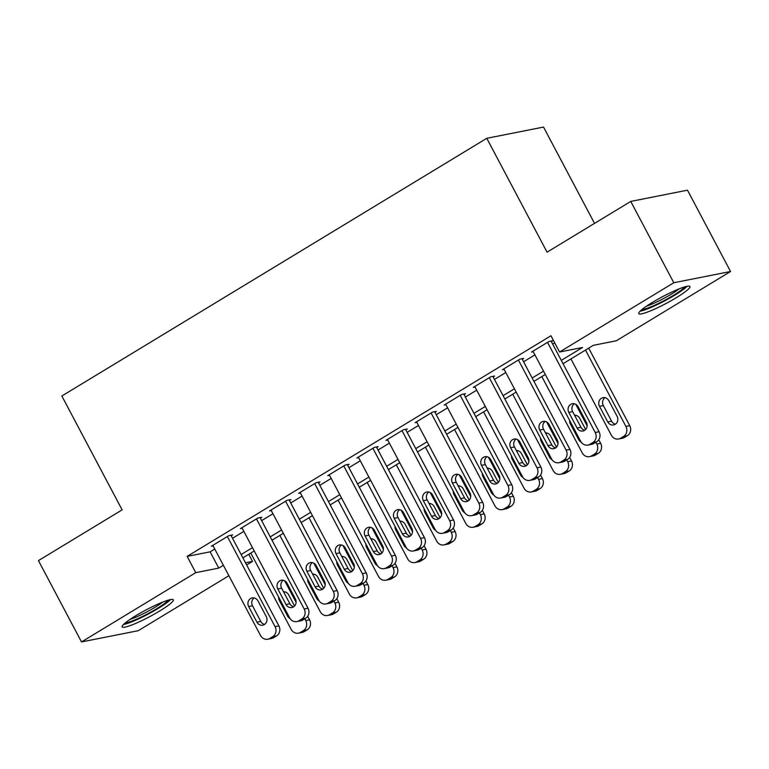 <?xml version="1.0" encoding="UTF-8"?>
<svg xmlns="http://www.w3.org/2000/svg" width="769" height="769" viewBox="0 0 769 769"><rect width="100%" height="100%" fill="white"/><g stroke="black" fill="none" stroke-linecap="round" stroke-linejoin="round"><path stroke-width="1.15" d="M135.757 615.738A28.962 3.826 -27.9 0 1 173.323 599.82A28.962 3.826 -27.9 0 1 159.683 610.999A28.962 3.826 -27.9 0 1 122.127 626.927A28.962 3.826 -27.9 0 1 135.757 615.738M652.372 302.438A28.962 3.826 -27.9 0 1 689.937 286.52A28.962 3.826 -27.9 0 1 676.307 297.699A28.962 3.826 -27.9 0 1 638.741 313.627A28.962 3.826 -27.9 0 1 652.372 302.438M594.524 223.385L543.529 127.068L486.777 138.305L61.847 396.006L122.127 509.866L38.45 560.611L81.514 641.932L195.749 572.655L218.752 568.099L223.366 565.302M486.777 138.305L547.067 252.165L630.743 201.42L687.486 190.174L730.55 271.505L616.315 340.782L593.303 345.339L563.043 363.699M248.733 554.305L252.501 561.418L246.647 564.965M228.893 575.731L138.257 630.695L81.514 641.932M231.2 535.782L232.651 534.897L228.816 535.657L211.35 546.25L213.09 545.903M260.297 518.123L261.758 517.249L257.923 518.008L240.457 528.591L242.197 528.245M289.404 500.475L290.865 499.59L287.029 500.35L269.563 510.943L271.303 510.597M318.51 482.826L319.962 481.942L316.136 482.701L298.67 493.294L300.41 492.948M347.617 465.178L349.068 464.293L345.233 465.053L327.777 475.646L329.517 475.3M376.723 447.529L378.175 446.645L374.34 447.404L356.883 457.988L358.623 457.651M405.83 429.871L407.282 428.987L403.446 429.746L385.98 440.339L387.72 439.993M434.937 412.222L436.388 411.338L432.553 412.097L415.087 422.69L416.827 422.344M464.034 394.574L465.495 393.69L461.66 394.449L444.194 405.042L445.933 404.696M493.14 376.925L494.602 376.041L490.766 376.8L473.3 387.393L475.04 387.047M522.247 359.267L523.699 358.392L519.873 359.152L502.407 369.735L504.147 369.389M561.283 360.373L582.566 347.463L559.563 352.019L550.95 335.755L187.136 556.391L210.139 551.834L214.753 549.037M232.517 538.271L243.86 531.389M261.623 520.613L272.966 513.74M290.72 502.964L302.073 496.082M319.827 485.316L331.179 478.433M348.934 467.667L360.277 460.785M378.04 450.009L389.383 443.136M407.147 432.361L418.49 425.478M436.254 414.712L447.596 407.83M465.351 397.064L476.703 390.181M494.457 379.415L505.81 372.532M523.564 361.757L534.916 354.884M552.671 344.108L554.718 342.868M551.354 341.619L552.805 340.734L548.97 341.494L531.514 352.087L533.253 351.741M630.743 201.42L673.798 282.742L730.55 271.505M187.136 556.391L195.749 572.655M559.563 352.019L673.798 282.742M241.13 554.536L252.472 547.653M270.227 536.877L281.579 530.004M299.333 519.229L310.686 512.346M328.44 501.58L339.783 494.698M357.547 483.932L368.889 477.049M386.653 466.283L397.996 459.401M415.76 448.625L427.103 441.752M444.867 430.976L456.209 424.094M473.964 413.328L485.316 406.445M503.07 395.679L514.423 388.797M532.177 378.021L543.52 371.148M245.503 562.802L252.501 561.418M545.279 374.465L533.936 381.347M516.172 392.113L504.829 398.996M487.075 409.762L475.723 416.644M457.968 427.42L446.616 434.293M428.862 445.068L417.519 451.951M399.755 462.717L388.412 469.599M370.648 480.365L359.306 487.248M341.542 498.014L330.199 504.897M312.435 515.672L301.092 522.545M283.338 533.321L271.986 540.203M254.231 550.969L242.879 557.852M210.139 551.834L218.752 568.099M547.518 342.378L595.225 432.486A7.43 6.738 -101.2 0 1 592.851 442.531L589.938 444.29A7.43 6.738 -101.2 0 1 587.939 445.068A7.43 6.738 -101.2 0 1 580.682 441.319L532.965 351.202M587.939 445.068L591.774 444.309A7.43 6.738 78.8 0 0 593.774 443.53L596.686 441.771A7.43 6.738 78.8 0 0 599.061 431.726L551.065 341.08M586.411 422.364A5.941 5.393 78.8 0 1 582.902 431.024A5.941 5.393 78.8 0 1 577.096 428.016L568.829 412.405A5.941 5.393 78.8 0 1 572.328 403.744A5.941 5.393 78.8 0 1 578.144 406.753L586.411 422.364M584.748 430.246A5.941 5.393 78.8 0 1 580.931 427.256L572.665 411.646A5.941 5.393 78.8 0 1 574.328 403.763M585.488 350.078L625.908 426.411A7.43 6.738 -101.2 0 1 623.524 436.456L620.621 438.215A7.43 6.738 -101.2 0 1 618.612 438.993A7.43 6.738 -101.2 0 1 611.355 435.244L570.934 358.902M588.698 348.136L629.734 425.651A7.43 6.738 78.8 0 1 627.36 435.696L624.447 437.455A7.43 6.738 78.8 0 1 622.448 438.234L618.612 438.993M605.001 397.688A5.941 5.393 -101.2 0 0 603.338 405.571L611.605 421.181A5.941 5.393 -101.2 0 0 615.421 424.171M617.084 416.289L608.817 400.678A5.941 5.393 -101.2 0 0 603.002 397.669A5.941 5.393 -101.2 0 0 599.503 406.33L607.77 421.941A5.941 5.393 -101.2 0 0 613.585 424.949A5.941 5.393 -101.2 0 0 617.084 416.289M684.775 286.875A25.069 3.316 -27.9 0 1 673.317 295.421A25.069 3.316 -27.9 0 1 641.942 309.551M646.566 306.149A23.214 3.066 152.1 0 0 671.683 293.941A23.214 3.066 152.1 0 0 679.354 288.788M640.096 311.205A28.78 3.807 152.1 0 0 674.846 295.113A28.78 3.807 152.1 0 0 687.178 286.279M168.151 600.176A25.069 3.316 -27.9 0 1 134.508 620.064A25.069 3.316 -27.9 0 1 125.328 622.852M129.951 619.449A23.214 3.066 152.1 0 0 134.517 617.747A23.214 3.066 152.1 0 0 162.74 602.089M123.473 624.505A28.78 3.807 152.1 0 0 132.749 621.439A28.78 3.807 152.1 0 0 170.555 599.58M518.412 360.027L566.128 450.144A7.43 6.738 -101.2 0 1 563.744 460.179L560.841 461.938A7.43 6.738 -101.2 0 1 558.832 462.717A7.43 6.738 -101.2 0 1 551.575 458.968L503.858 368.86M558.832 462.717L562.668 461.958A7.43 6.738 78.8 0 0 564.667 461.179L567.58 459.42A7.43 6.738 78.8 0 0 569.954 449.384L521.959 358.729M557.304 440.022A5.941 5.393 78.8 0 1 553.805 448.673A5.941 5.393 78.8 0 1 547.989 445.664L539.723 430.054A5.941 5.393 78.8 0 1 543.222 421.402A5.941 5.393 78.8 0 1 549.037 424.401L557.304 440.022M555.641 447.894A5.941 5.393 78.8 0 1 551.825 444.905L543.558 429.294A5.941 5.393 78.8 0 1 545.221 421.412M489.305 377.685L537.022 467.792A7.43 6.738 -101.2 0 1 534.647 477.828L531.735 479.596A7.43 6.738 -101.2 0 1 529.726 480.375A7.43 6.738 -101.2 0 1 522.468 476.617L474.752 386.509M529.726 480.375L533.561 479.616A7.43 6.738 78.8 0 0 535.57 478.837L538.473 477.068A7.43 6.738 78.8 0 0 540.857 467.033L492.862 376.387M528.197 457.67A5.941 5.393 78.8 0 1 524.698 466.322A5.941 5.393 78.8 0 1 518.883 463.313L510.616 447.702A5.941 5.393 78.8 0 1 514.125 439.051A5.941 5.393 78.8 0 1 519.931 442.05L528.197 457.67M526.534 465.543A5.941 5.393 78.8 0 1 522.718 462.553L514.451 446.943A5.941 5.393 78.8 0 1 516.114 439.07M460.198 395.333L507.915 485.441A7.43 6.738 -101.2 0 1 505.541 495.476L502.628 497.245A7.43 6.738 -101.2 0 1 500.629 498.024A7.43 6.738 -101.2 0 1 493.362 494.265L445.655 404.158M500.629 498.024L504.464 497.264A7.43 6.738 78.8 0 0 506.463 496.486L509.376 494.717A7.43 6.738 78.8 0 0 511.75 484.681L463.755 394.036M499.091 475.319A5.941 5.393 78.8 0 1 495.592 483.97A5.941 5.393 78.8 0 1 489.776 480.971L481.509 465.351A5.941 5.393 78.8 0 1 485.018 456.699A5.941 5.393 78.8 0 1 490.824 459.708L499.091 475.319M497.428 483.192A5.941 5.393 78.8 0 1 493.611 480.212L485.345 464.591A5.941 5.393 78.8 0 1 487.008 456.719M431.101 412.982L478.808 503.089A7.43 6.738 -101.2 0 1 476.434 513.125L473.521 514.894A7.43 6.738 -101.2 0 1 471.522 515.672A7.43 6.738 -101.2 0 1 464.255 511.914L416.548 421.806M471.522 515.672L475.357 514.913A7.43 6.738 78.8 0 0 477.357 514.134L480.269 512.365A7.43 6.738 78.8 0 0 482.644 502.33L434.648 411.684M469.984 492.967A5.941 5.393 78.8 0 1 466.485 501.619A5.941 5.393 78.8 0 1 460.679 498.62L452.403 482.999A5.941 5.393 78.8 0 1 455.911 474.348A5.941 5.393 78.8 0 1 461.717 477.357L469.984 492.967M468.321 500.85A5.941 5.393 78.8 0 1 464.505 497.86L456.238 482.24A5.941 5.393 78.8 0 1 457.901 474.367M595.85 442.271L596.802 444.069A7.43 6.738 -101.2 0 1 594.427 454.104L591.515 455.863A7.43 6.738 -101.2 0 1 589.506 456.642A7.43 6.738 -101.2 0 1 582.248 452.893L541.828 376.56M575.741 404.292L587.151 425.843M598.763 439.762L600.637 443.309A7.43 6.738 78.8 0 1 598.253 453.345L595.35 455.104A7.43 6.738 78.8 0 1 593.341 455.882L589.506 456.642M575.894 415.337A5.941 5.393 -101.2 0 0 575.02 416.096M585.622 429.487L579.711 418.326A5.941 5.393 -101.2 0 0 574.568 415.241M569.656 420.499A5.941 5.393 -101.2 0 0 570.396 423.979L578.663 439.589A5.941 5.393 -101.2 0 0 581.153 442.098M566.743 459.929L567.695 461.717A7.43 6.738 -101.2 0 1 565.321 471.753L562.408 473.521A7.43 6.738 -101.2 0 1 560.409 474.3A7.43 6.738 -101.2 0 1 553.142 470.541L512.721 394.209M546.634 421.941L558.044 443.492M569.656 457.42L571.53 460.958A7.43 6.738 78.8 0 1 569.156 470.993L566.244 472.762A7.43 6.738 78.8 0 1 564.244 473.541L560.409 474.3M546.788 432.995A5.941 5.393 -101.2 0 0 545.913 433.745M556.516 447.135L550.604 435.975A5.941 5.393 -101.2 0 0 545.461 432.889M540.549 438.157A5.941 5.393 -101.2 0 0 541.289 441.627L549.556 457.238A5.941 5.393 -101.2 0 0 552.046 459.747M537.637 477.578L538.588 479.366A7.43 6.738 -101.2 0 1 536.214 489.401L533.302 491.17A7.43 6.738 -101.2 0 1 531.302 491.949A7.43 6.738 -101.2 0 1 524.035 488.19L483.614 411.857M517.527 439.589L528.937 461.14M540.549 475.069L542.424 478.606A7.43 6.738 78.8 0 1 540.049 488.642L537.137 490.411A7.43 6.738 78.8 0 1 535.137 491.189L531.302 491.949M517.681 450.644A5.941 5.393 -101.2 0 0 516.806 451.393M527.409 464.793L521.497 453.633A5.941 5.393 -101.2 0 0 516.355 450.538M511.443 455.806A5.941 5.393 -101.2 0 0 512.183 459.276L520.459 474.896A5.941 5.393 -101.2 0 0 522.939 477.405M508.53 495.226L509.482 497.014A7.43 6.738 -101.2 0 1 507.107 507.05L504.195 508.818A7.43 6.738 -101.2 0 1 502.195 509.597A7.43 6.738 -101.2 0 1 494.928 505.839L454.517 429.506M488.421 457.238L499.831 478.789M511.443 492.718L513.317 496.255A7.43 6.738 78.8 0 1 510.943 506.29L508.03 508.059A7.43 6.738 78.8 0 1 506.031 508.838L502.195 509.597M488.584 468.292A5.941 5.393 -101.2 0 0 487.709 469.052M498.302 482.442L492.4 471.282A5.941 5.393 -101.2 0 0 487.248 468.186M482.346 473.454A5.941 5.393 -101.2 0 0 483.086 476.924L491.353 492.545A5.941 5.393 -101.2 0 0 493.833 495.053M401.995 430.63L449.702 520.748A7.43 6.738 -101.2 0 1 447.327 530.783L444.415 532.542A7.43 6.738 -101.2 0 1 442.415 533.321A7.43 6.738 -101.2 0 1 435.148 529.572L387.441 439.455M442.415 533.321L446.251 532.561A7.43 6.738 78.8 0 0 448.25 531.783L451.163 530.024A7.43 6.738 78.8 0 0 453.537 519.988L405.542 429.333M440.887 510.616A5.941 5.393 78.8 0 1 437.378 519.277A5.941 5.393 78.8 0 1 431.572 516.268L423.306 500.657A5.941 5.393 78.8 0 1 426.805 492.006A5.941 5.393 78.8 0 1 432.62 495.005L440.887 510.616M439.224 518.498A5.941 5.393 78.8 0 1 435.408 515.509L427.141 499.898A5.941 5.393 78.8 0 1 428.804 492.016M479.433 512.875L480.375 514.672A7.43 6.738 -101.2 0 1 478.001 524.708L475.088 526.467A7.43 6.738 -101.2 0 1 473.089 527.246A7.43 6.738 -101.2 0 1 465.822 523.497L425.411 447.164M459.314 474.886L470.724 496.447M482.336 510.366L484.21 513.913A7.43 6.738 78.8 0 1 481.836 523.949L478.924 525.708A7.43 6.738 78.8 0 1 476.924 526.486L473.089 527.246M459.478 485.941A5.941 5.393 -101.2 0 0 458.603 486.7M469.196 500.09L463.294 488.93A5.941 5.393 -101.2 0 0 458.151 485.845M453.239 491.103A5.941 5.393 -101.2 0 0 453.979 494.582L462.246 510.193A5.941 5.393 -101.2 0 0 464.736 512.702M372.888 448.279L420.595 538.396A7.43 6.738 -101.2 0 1 418.221 548.432L415.308 550.191A7.43 6.738 -101.2 0 1 413.309 550.979A7.43 6.738 -101.2 0 1 406.042 547.22L358.335 457.113M413.309 550.979L417.144 550.22A7.43 6.738 78.8 0 0 419.143 549.431L422.056 547.672A7.43 6.738 78.8 0 0 424.43 537.637L376.435 446.991M411.78 528.274A5.941 5.393 78.8 0 1 408.272 536.925A5.941 5.393 78.8 0 1 402.466 533.917L394.199 518.306A5.941 5.393 78.8 0 1 397.698 509.655A5.941 5.393 78.8 0 1 403.514 512.654L411.78 528.274M410.117 536.147A5.941 5.393 78.8 0 1 406.301 533.157L398.034 517.547A5.941 5.393 78.8 0 1 399.697 509.674M450.326 530.523L451.268 532.321A7.43 6.738 -101.2 0 1 448.894 542.356L445.982 544.116A7.43 6.738 -101.2 0 1 443.982 544.904A7.43 6.738 -101.2 0 1 436.725 541.145L396.304 464.812M430.207 492.545L441.627 514.096M453.229 528.024L455.104 531.562A7.43 6.738 78.8 0 1 452.73 541.597L449.817 543.356A7.43 6.738 78.8 0 1 447.818 544.144L443.982 544.904M430.371 503.599A5.941 5.393 -101.2 0 0 429.496 504.349M440.089 517.739L434.187 506.579A5.941 5.393 -101.2 0 0 429.044 503.493M424.132 508.761A5.941 5.393 -101.2 0 0 424.873 512.231L433.139 527.842A5.941 5.393 -101.2 0 0 435.629 530.35M343.781 465.937L391.488 556.045A7.43 6.738 -101.2 0 1 389.114 566.08L386.201 567.849A7.43 6.738 -101.2 0 1 384.202 568.627A7.43 6.738 -101.2 0 1 376.945 564.869L329.228 474.761M384.202 568.627L388.037 567.868A7.43 6.738 78.8 0 0 390.037 567.089L392.949 565.321A7.43 6.738 78.8 0 0 395.324 555.285L347.328 464.639M382.674 545.923A5.941 5.393 78.8 0 1 379.175 554.574A5.941 5.393 78.8 0 1 373.359 551.575L365.092 535.955A5.941 5.393 78.8 0 1 368.591 527.303A5.941 5.393 78.8 0 1 374.407 530.312L382.674 545.923M381.011 553.795A5.941 5.393 78.8 0 1 377.195 550.815L368.928 535.195A5.941 5.393 78.8 0 1 370.591 527.323M421.22 548.182L422.171 549.97A7.43 6.738 -101.2 0 1 419.787 560.005L416.885 561.774A7.43 6.738 -101.2 0 1 414.876 562.552A7.43 6.738 -101.2 0 1 407.618 558.794L367.197 482.461M401.11 510.193L412.52 531.744M424.123 545.673L425.997 549.21A7.43 6.738 78.8 0 1 423.623 559.246L420.72 561.014A7.43 6.738 78.8 0 1 418.711 561.793L414.876 562.552M401.264 521.247A5.941 5.393 -101.2 0 0 400.389 521.997M410.992 535.387L405.08 524.237A5.941 5.393 -101.2 0 0 399.938 521.142M395.026 526.409A5.941 5.393 -101.2 0 0 395.766 529.879L404.033 545.5A5.941 5.393 -101.2 0 0 406.522 548.009M314.675 483.586L362.391 573.693A7.43 6.738 -101.2 0 1 360.007 583.729L357.104 585.497A7.43 6.738 -101.2 0 1 355.095 586.276A7.43 6.738 -101.2 0 1 347.838 582.518L300.121 492.41M355.095 586.276L358.931 585.517A7.43 6.738 78.8 0 0 360.94 584.738L363.843 582.969A7.43 6.738 78.8 0 0 366.227 572.934L318.222 482.288M353.567 563.571A5.941 5.393 78.8 0 1 350.068 572.223A5.941 5.393 78.8 0 1 344.252 569.223L335.986 553.603A5.941 5.393 78.8 0 1 339.485 544.952A5.941 5.393 78.8 0 1 345.3 547.961L353.567 563.571M351.904 571.454A5.941 5.393 78.8 0 1 348.088 568.464L339.821 552.844A5.941 5.393 78.8 0 1 341.484 544.971M392.113 565.83L393.065 567.618A7.43 6.738 -101.2 0 1 390.69 577.654L387.778 579.422A7.43 6.738 -101.2 0 1 385.769 580.201A7.43 6.738 -101.2 0 1 378.511 576.442L338.091 500.11M372.004 527.842L383.414 549.393M395.026 563.321L396.9 566.859A7.43 6.738 78.8 0 1 394.516 576.894L391.613 578.663A7.43 6.738 78.8 0 1 389.604 579.442L385.769 580.201M372.158 538.896A5.941 5.393 -101.2 0 0 371.283 539.655M381.885 553.046L375.974 541.885A5.941 5.393 -101.2 0 0 370.831 538.79M365.919 544.058A5.941 5.393 -101.2 0 0 366.659 547.528L374.926 563.148A5.941 5.393 -101.2 0 0 377.416 565.657M285.568 501.234L333.285 591.342A7.43 6.738 -101.2 0 1 330.91 601.387L327.998 603.146A7.43 6.738 -101.2 0 1 325.998 603.925A7.43 6.738 -101.2 0 1 318.731 600.176L271.015 510.058M325.998 603.925L329.824 603.165A7.43 6.738 78.8 0 0 331.833 602.387L334.736 600.627A7.43 6.738 78.8 0 0 337.12 590.582L289.125 499.937M324.46 581.22A5.941 5.393 78.8 0 1 320.961 589.871A5.941 5.393 78.8 0 1 315.146 586.872L306.879 571.261A5.941 5.393 78.8 0 1 310.388 562.6A5.941 5.393 78.8 0 1 316.194 565.609L324.46 581.22M322.797 589.102A5.941 5.393 78.8 0 1 318.981 586.113L310.714 570.502A5.941 5.393 78.8 0 1 312.377 562.62M256.471 518.883L304.178 609A7.43 6.738 -101.2 0 1 301.804 619.035L298.891 620.794A7.43 6.738 -101.2 0 1 296.892 621.573A7.43 6.738 -101.2 0 1 289.625 617.824L241.918 527.707M296.892 621.573L300.727 620.814A7.43 6.738 78.8 0 0 302.726 620.035L305.639 618.276A7.43 6.738 78.8 0 0 308.013 608.241L260.018 517.585M295.354 598.878A5.941 5.393 78.8 0 1 291.855 607.529A5.941 5.393 78.8 0 1 286.039 604.521L277.772 588.91A5.941 5.393 78.8 0 1 281.281 580.259A5.941 5.393 78.8 0 1 287.087 583.258L295.354 598.878M293.691 606.751A5.941 5.393 78.8 0 1 289.875 603.761L281.608 588.15A5.941 5.393 78.8 0 1 283.271 580.268M363.006 583.479L363.958 585.267A7.43 6.738 -101.2 0 1 361.584 595.312L358.671 597.071A7.43 6.738 -101.2 0 1 356.672 597.849A7.43 6.738 -101.2 0 1 349.405 594.101L308.984 517.758M342.897 545.49L354.307 567.041M365.919 580.97L367.793 584.507A7.43 6.738 78.8 0 1 365.419 594.552L362.507 596.311A7.43 6.738 78.8 0 1 360.507 597.09L356.672 597.849M343.051 556.545A5.941 5.393 -101.2 0 0 342.176 557.304M352.779 570.694L346.867 559.534A5.941 5.393 -101.2 0 0 341.724 556.448M336.812 561.706A5.941 5.393 -101.2 0 0 337.553 565.186L345.819 580.797A5.941 5.393 -101.2 0 0 348.309 583.306M333.9 601.127L334.851 602.925A7.43 6.738 -101.2 0 1 332.477 612.96L329.565 614.719A7.43 6.738 -101.2 0 1 327.565 615.498A7.43 6.738 -101.2 0 1 320.298 611.749L279.887 535.416M313.79 563.148L325.2 584.7M336.812 598.618L338.687 602.165A7.43 6.738 78.8 0 1 336.313 612.201L333.4 613.96A7.43 6.738 78.8 0 1 331.401 614.739L327.565 615.498M313.944 574.193A5.941 5.393 -101.2 0 0 313.07 574.952M323.672 588.343L317.76 577.183A5.941 5.393 -101.2 0 0 312.618 574.097M307.706 579.355A5.941 5.393 -101.2 0 0 308.446 582.835L316.722 598.445A5.941 5.393 -101.2 0 0 319.202 600.954M227.364 536.541L275.071 626.648A7.43 6.738 -101.2 0 1 272.697 636.684L269.784 638.453A7.43 6.738 -101.2 0 1 267.785 639.231A7.43 6.738 -101.2 0 1 260.518 635.473L212.811 545.365M267.785 639.231L271.62 638.472A7.43 6.738 78.8 0 0 273.62 637.693L276.532 635.925A7.43 6.738 78.8 0 0 278.907 625.889L230.911 535.243M266.247 616.527A5.941 5.393 78.8 0 1 262.748 625.178A5.941 5.393 78.8 0 1 256.942 622.169L248.666 606.558A5.941 5.393 78.8 0 1 252.174 597.907A5.941 5.393 78.8 0 1 257.98 600.906L266.247 616.527M264.584 624.399A5.941 5.393 78.8 0 1 260.768 621.41L252.501 605.799A5.941 5.393 78.8 0 1 254.164 597.926M304.803 618.785L305.745 620.573A7.43 6.738 -101.2 0 1 303.371 630.609L300.458 632.378A7.43 6.738 -101.2 0 1 298.459 633.156A7.43 6.738 -101.2 0 1 291.191 629.398L250.781 553.065M284.684 580.797L296.094 602.348M307.706 616.277L309.58 619.814A7.43 6.738 78.8 0 1 307.206 629.849L304.293 631.618A7.43 6.738 78.8 0 1 302.294 632.397L298.459 633.156M284.847 591.851A5.941 5.393 -101.2 0 0 283.972 592.601M294.565 605.991L288.663 594.831A5.941 5.393 -101.2 0 0 283.511 591.746M278.609 597.013A5.941 5.393 -101.2 0 0 279.349 600.483L287.616 616.094A5.941 5.393 -101.2 0 0 290.096 618.603M599.061 431.726L595.225 432.486M596.686 441.771L592.851 442.531M593.774 443.53L589.938 444.29M577.096 428.016L580.931 427.256M568.829 412.405L572.665 411.646M625.908 426.411L629.734 425.651M620.621 438.215L624.447 437.455M623.524 436.456L627.36 435.696M611.605 421.181L607.77 421.941M603.338 405.571L599.503 406.33M569.954 449.384L566.128 450.144M567.58 459.42L563.744 460.179M564.667 461.179L560.841 461.938M547.989 445.664L551.825 444.905M539.723 430.054L543.558 429.294M540.857 467.033L537.022 467.792M538.473 477.068L534.647 477.828M535.57 478.837L531.735 479.596M518.883 463.313L522.718 462.553M510.616 447.702L514.451 446.943M511.75 484.681L507.915 485.441M509.376 494.717L505.541 495.476M506.463 496.486L502.628 497.245M489.776 480.971L493.611 480.212M481.509 465.351L485.345 464.591M482.644 502.33L478.808 503.089M480.269 512.365L476.434 513.125M477.357 514.134L473.521 514.894M460.679 498.62L464.505 497.86M452.403 482.999L456.238 482.24M596.802 444.069L600.637 443.309M591.515 455.863L595.35 455.104M594.427 454.104L598.253 453.345M579.663 439.397L578.663 439.589M571.396 423.777L570.396 423.979M567.695 461.717L571.53 460.958M562.408 473.521L566.244 472.762M565.321 471.753L569.156 470.993M550.556 457.046L549.556 457.238M542.289 441.435L541.289 441.627M538.588 479.366L542.424 478.606M533.302 491.17L537.137 490.411M536.214 489.401L540.049 488.642M521.449 474.694L520.459 474.896M513.183 459.083L512.183 459.276M509.482 497.014L513.317 496.255M504.195 508.818L508.03 508.059M507.107 507.05L510.943 506.29M492.343 492.343L491.353 492.545M484.076 476.732L483.086 476.924M453.537 519.988L449.702 520.748M451.163 530.024L447.327 530.783M448.25 531.783L444.415 532.542M431.572 516.268L435.408 515.509M423.306 500.657L427.141 499.898M480.375 514.672L484.21 513.913M475.088 526.467L478.924 525.708M478.001 524.708L481.836 523.949M463.236 510.001L462.246 510.193M454.969 494.38L453.979 494.582M424.43 537.637L420.595 538.396M422.056 547.672L418.221 548.432M419.143 549.431L415.308 550.191M402.466 533.917L406.301 533.157M394.199 518.306L398.034 517.547M451.268 532.321L455.104 531.562M445.982 544.116L449.817 543.356M448.894 542.356L452.73 541.597M434.129 527.649L433.139 527.842M425.863 512.029L424.873 512.231M395.324 555.285L391.488 556.045M392.949 565.321L389.114 566.08M390.037 567.089L386.201 567.849M373.359 551.575L377.195 550.815M365.092 535.955L368.928 535.195M422.171 549.97L425.997 549.21M416.885 561.774L420.72 561.014M419.787 560.005L423.623 559.246M405.032 545.298L404.033 545.5M396.766 529.687L395.766 529.879M366.227 572.934L362.391 573.693M363.843 582.969L360.007 583.729M360.94 584.738L357.104 585.497M344.252 569.223L348.088 568.464M335.986 553.603L339.821 552.844M393.065 567.618L396.9 566.859M387.778 579.422L391.613 578.663M390.69 577.654L394.516 576.894M375.926 562.946L374.926 563.148M367.659 547.336L366.659 547.528M337.12 590.582L333.285 591.342M334.736 600.627L330.91 601.387M331.833 602.387L327.998 603.146M315.146 586.872L318.981 586.113M306.879 571.261L310.714 570.502M308.013 608.241L304.178 609M305.639 618.276L301.804 619.035M302.726 620.035L298.891 620.794M286.039 604.521L289.875 603.761M277.772 588.91L281.608 588.15M363.958 585.267L367.793 584.507M358.671 597.071L362.507 596.311M361.584 595.312L365.419 594.552M346.819 580.595L345.819 580.797M338.552 564.984L337.553 565.186M334.851 602.925L338.687 602.165M329.565 614.719L333.4 613.96M332.477 612.96L336.313 612.201M317.712 598.253L316.722 598.445M309.446 582.633L308.446 582.835M278.907 625.889L275.071 626.648M276.532 635.925L272.697 636.684M273.62 637.693L269.784 638.453M256.942 622.169L260.768 621.41M248.666 606.558L252.501 605.799M305.745 620.573L309.58 619.814M300.458 632.378L304.293 631.618M303.371 630.609L307.206 629.849M288.606 615.902L287.616 616.094M280.339 600.291L279.349 600.483"/></g></svg>
